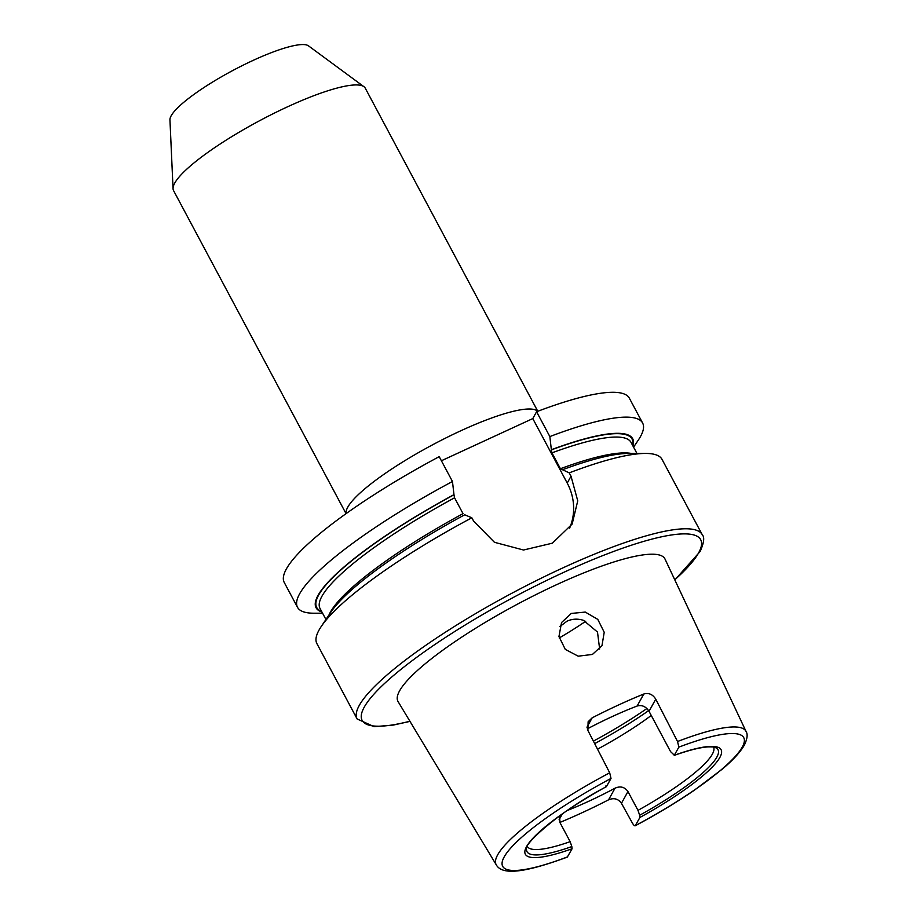 <?xml version="1.0" encoding="UTF-8"?>
<svg xmlns="http://www.w3.org/2000/svg" width="917" height="917" viewBox="0 0 917 917"><rect width="100%" height="100%" fill="white"/><g stroke="black" fill="none" stroke-linecap="round" stroke-linejoin="round"><path stroke-width="1.38" d="M537.786 411.274L365.287 88.215A108.676 21.114 151.9 0 0 363.957 86.714L308.49 45.85A78.862 15.314 151.9 0 0 252.966 60.465A78.862 15.314 151.9 0 0 169.943 119.829L173.049 188.65A108.676 21.114 151.9 0 0 173.554 190.587L346.053 513.658M363.957 86.714A108.676 21.114 151.9 0 0 287.445 106.853A108.676 21.114 151.9 0 0 174.746 183.079A108.676 21.114 151.9 0 0 173.049 188.65M571.291 613.439L561.548 622.54L558.957 636.513L565.308 649.419L578.214 656.182L592.428 654.44L601.976 645.683L604.211 632.26L597.781 619.376L585.275 612.075L571.291 613.439M559.806 626.609L567.004 621.187C572.288 618.803 577.802 618.528 583.521 620.362L597.494 632.054L599.649 649.03M567.44 810.433A105.57 20.506 151.9 0 0 615.009 788.207C620.351 785.823 624.672 786.946 627.95 791.554L637.991 810.364L639.665 815.259L639.906 817.471L635.206 825.793C656.847 814.239 676.551 802.386 694.329 790.236L722.355 769.088C729.175 763.299 738.724 754.68 744.306 745.2C747.344 738.804 747.928 734.23 746.06 731.479L665.008 559.038A151.305 29.39 151.9 0 0 537.752 593.712A151.305 29.39 151.9 0 0 399.583 690.856A151.305 29.39 151.9 0 0 398.07 701.574L496.269 864.846A141.585 27.499 151.9 0 1 497.679 854.827A141.585 27.499 151.9 0 1 609.69 772.802L611.02 778.43L606.389 786.683C559.565 810.96 522.873 844.832 526.496 849.199A108.263 21.022 151.9 0 0 571.83 846.563L572.07 848.764L567.314 857.108C525.109 872.617 502.264 875.62 496.269 864.846M587.281 728.9A105.57 20.506 -28.1 0 1 637.143 706.021L643.78 694.02A144.462 28.06 151.9 0 0 592.176 717.828L588.118 721.771L587.9 730.459L609.69 772.802M643.78 694.02C648.686 692.587 652.675 694.307 655.747 699.167L677.537 741.509L678.867 747.137L674.201 755.402C688.873 750.209 700.21 747.366 708.211 746.885C716.716 746.793 714.148 747.447 716.246 747.882A108.263 21.022 151.9 0 1 716.819 757.155A108.263 21.022 151.9 0 1 639.665 815.259M637.991 810.364A105.57 20.506 151.9 0 0 712.326 754.198A105.57 20.506 151.9 0 0 713.541 747.034M527.298 846.483A105.57 20.506 151.9 0 0 570.156 841.668L560.115 822.858L559.37 816.084M597.529 749.166A105.57 20.506 151.9 0 0 651.253 715.466M559.198 637.991A105.57 20.506 151.9 0 0 585.745 621.245M678.867 747.137A136.633 26.536 151.9 0 1 742.254 747.091A136.633 26.536 151.9 0 1 635.424 825.575C634.828 826.274 633.807 825.426 632.386 823.042L621.451 803.303C618.218 798.764 613.92 797.607 608.567 799.819A143.224 27.819 -28.1 0 1 559.897 822.434M639.906 817.471A110.946 21.55 151.9 0 0 719.879 757.419A110.946 21.55 151.9 0 0 674.373 755.241L670.545 751.596L649.03 711.294C645.877 706.468 641.911 704.714 637.143 706.021M632.948 445.971A179.457 34.857 151.9 0 0 551.358 449.72L551.942 452.872L560.413 468.725L569.228 472.874L571.016 476.221L577.744 500.842L572.139 524.088L552.366 543.185L523.527 550.017L494.458 542.302L473.63 521.143L471.842 517.796A195.619 37.998 151.9 0 0 321.214 626.529A195.619 37.998 151.9 0 0 319.024 630.094A195.619 37.998 151.9 0 0 316.892 643.608L357.126 718.962L374.136 726.677L393.416 725.049L409.991 721.392M357.126 718.962A195.619 37.998 151.9 0 1 359.258 705.448A195.619 37.998 151.9 0 1 537.03 580.278A195.619 37.998 151.9 0 1 702.239 534.691L662.005 459.337A195.619 37.998 151.9 0 0 645.396 453.434A195.619 37.998 151.9 0 0 569.228 472.874M633.578 447.141L638.289 440.114A195.619 37.998 151.9 0 0 640.49 436.549A195.619 37.998 151.9 0 0 642.622 423.035A195.619 37.998 151.9 0 0 549.845 436.572L551.358 449.72M329.043 614.871A176.282 34.238 151.9 0 1 463.028 513.646L454.557 497.793L453.972 494.641A179.457 34.857 151.9 0 0 318.039 595.374A179.457 34.857 151.9 0 0 321.947 612.029M453.972 494.641L452.471 481.494A195.619 37.998 151.9 0 0 299.641 593.792A195.619 37.998 151.9 0 0 297.509 607.306A195.619 37.998 151.9 0 0 314.107 613.221L322.578 613.198M452.471 481.494L439.209 456.655A195.619 37.998 151.9 0 0 284.247 582.467L297.509 607.306M642.622 423.035L629.36 398.196A195.619 37.998 151.9 0 0 536.583 411.733L549.845 436.572M441.386 460.758L532.788 418.588L536.583 411.733M471.842 517.796L464.724 514.792A179.457 34.857 151.9 0 0 330.808 612.247L321.214 626.529M645.396 453.434L628.202 453.457A179.457 34.857 151.9 0 0 562.11 469.871M570.156 841.668L571.83 846.563M572.07 848.764A110.946 21.55 151.9 0 1 526.564 846.597A110.946 21.55 151.9 0 1 606.527 786.545L605.335 786.064M569.617 528.135A55.891 52.51 29 0 0 567.222 483.076L532.788 418.588M346.19 513.554A108.676 21.114 -28.1 0 1 347.784 507.147A108.676 21.114 -28.1 0 1 443.908 438.934A108.676 21.114 -28.1 0 1 537.637 411.332M674.774 579.808A191.882 37.276 151.9 0 0 698.582 552.928A191.882 37.276 151.9 0 0 563.233 572.586A191.882 37.276 151.9 0 0 364.232 707.167A191.882 37.276 151.9 0 0 409.899 721.232M746.06 731.479A141.585 27.499 151.9 0 0 677.537 741.509M594.674 743.618A122.339 23.762 151.9 0 0 648.64 710.618M593.391 741.119A124.196 24.129 151.9 0 0 646.909 708.509M632.592 445.307A178.758 34.72 151.9 0 0 551.232 449.938M636.937 453.445L631.022 442.372A176.282 34.238 151.9 0 0 551.942 452.872M631.366 453.445A176.282 34.238 151.9 0 0 560.413 468.725M453.846 494.859A178.758 34.72 151.9 0 0 321.592 611.364M454.557 497.793A176.282 34.238 151.9 0 0 320.022 608.429L325.936 619.502M611.02 778.43A136.633 26.536 151.9 0 0 504.19 856.914A136.633 26.536 151.9 0 0 567.577 856.868M562.293 813.998L559.072 819.809M608.567 799.819L615.009 788.207M627.95 791.554L621.451 803.303M655.747 699.167L649.03 711.294M571.016 476.221L567.222 483.076M592.176 717.828L586.96 727.238M702.239 534.691C704.714 537.236 704.015 542.841 700.118 551.507L674.843 579.98"/></g></svg>
